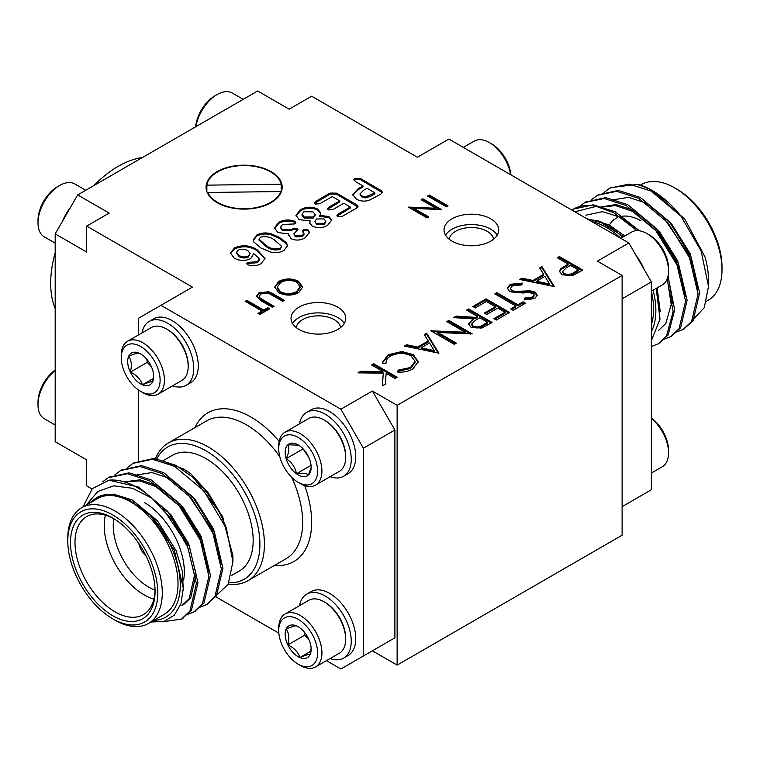 <?xml version="1.0" encoding="UTF-8"?>
<svg xmlns="http://www.w3.org/2000/svg" width="760" height="760" viewBox="0 0 760 760"><rect width="100%" height="100%" fill="white"/><g stroke="black" fill="none" stroke-linecap="round" stroke-linejoin="round"><path stroke-width="1.14" d="M77.681 194.911L109.183 213.094L86.688 226.081L86.688 252.063L55.185 233.88L77.681 194.911L257.659 91.001L289.161 109.183L311.657 96.197L417.392 157.244L448.884 139.061L628.862 242.972L651.358 281.931L651.358 489.753L622.117 506.644M92.036 488.956L86.688 485.858L86.688 459.885L55.185 441.693L55.185 233.88M326.448 660.649L340.898 669L363.394 656.003L363.394 448.191L340.898 409.222L372.4 391.039L397.138 405.327L622.117 275.443L597.369 261.155L628.862 242.972M86.688 226.081L192.423 287.128L138.424 318.307L138.424 334.989M340.898 409.222L160.92 305.311M215.602 596.657L278.853 633.175M692.227 320.445L704.264 307.676L708.5 286.397L701.109 250.895L680.865 216.039A79.543 45.923 -120 0 0 652.26 190.494A79.543 45.923 -120 0 0 637.773 184.319L610.631 187.644M683.905 328.994L693.139 320.558L699.628 293.037L691.049 256.813L669.427 221.758L640.262 197.419L618.26 190.409L598.139 194.864M671.413 336.205L680.637 327.769L687.125 300.248L678.556 264.034L656.925 228.978L627.76 204.639L605.758 197.619L585.637 202.075M658.91 343.425L668.135 334.989L674.671 309.785L668.011 276.194M639.54 230.802L615.267 211.859L593.256 204.839L573.619 209M571.881 210.073A79.543 45.923 60 0 1 573.344 209.161A79.543 45.923 60 0 1 596.286 206.359L574.883 211.802M680.865 216.039L651.197 191.111L629.185 184.091L609.843 188.09L604.048 192.46M676.343 332.11L683.126 329.46L691.572 321.461L698.069 293.94L689.491 257.716L667.859 222.661L638.694 198.322L616.683 191.311L597.35 195.301L591.556 199.68M663.85 339.33L670.633 336.67L679.069 328.672L685.567 301.15L676.989 264.936L655.367 229.881L626.202 205.542L604.19 198.522L584.858 202.511L579.357 206.606M651.358 346.541L658.141 343.881L666.577 335.891L673.103 311.562L667.137 279.015M636.937 230.631L613.7 212.752L596.286 206.359M652.26 190.494L684.827 219.146L704.976 256.899A69.996 40.413 60 0 1 708.5 280.117L708.5 286.397M667.688 201.903L659.699 196.375M706.658 301.178L708.158 300.314A66.813 38.57 -120 0 0 722 269.724A66.813 38.57 -120 0 0 674.756 187.9A66.813 38.57 -120 0 0 641.355 184.585L640.433 185.117M677.008 189.202L674.756 187.9L677.008 189.202A63.631 36.736 60 0 1 722 267.13L722 269.724M637.773 184.319L650.598 189.611M651.358 331.721A69.996 40.413 -120 0 0 653.125 290.206M622.582 237.3A69.996 40.413 -120 0 0 598.576 220.998L587.784 219.25M591.964 221.663A66.813 38.57 60 0 1 606.366 227.382A66.813 38.57 60 0 1 620.768 238.298M651.358 291.279A66.813 38.57 60 0 1 651.358 324.548M598.576 220.998L623.665 236.683M656.184 288.439L660.022 319.038L651.358 340.746M609.339 225.017A50.264 29.023 60 0 1 617.823 217.436M620.169 216.657A50.264 29.023 60 0 1 641.012 220.894M678.699 213.38L676.846 211.508M693.642 269.116L688.712 254.733L664.354 218.728M681.14 276.336L676.21 261.953L657.552 232.047L632.453 211.309L615.591 205.589L600.153 207.243M658.644 330.334L665.798 323.532L671.213 304.456L667.251 278.73M697.765 289.209L690.27 253.83L671.612 223.924L646.513 203.186L628.51 197.334L612.37 199.946M685.264 296.419L677.768 261.05L659.119 231.144L634.011 210.406L616.008 204.544L599.868 207.166M672.771 303.639L668.116 275.69M639.397 230.784L621.509 217.616L602.566 211.679L585.903 215.166M660.24 311.581L657.163 287.878M624.777 236.037L609.017 224.836L586.995 218.794M651.358 281.931L622.117 298.822M217.208 202.682A38.047 21.973 0 0 0 258.675 207.442A38.047 21.973 0 0 0 282.169 187.15A38.047 21.973 0 0 0 244.112 165.177A38.047 21.973 0 0 0 206.064 187.15A38.047 21.973 0 0 0 217.208 202.682M421.125 199.747L422.807 198.778L441.55 209.598L414.058 208.439L428.811 216.951L427.13 217.93L408.386 207.1L435.841 208.25L421.125 199.747M373.74 363.764L397.166 377.292L395.067 378.508L386.147 373.35L385.301 384.151L382.299 385.88L383.296 373.16L357.96 372.865L360.762 371.25L382.945 371.507L371.63 364.981L373.74 363.764L373.74 364.8L396.273 377.815M263.691 310.07L267.776 307.705L269.695 308.816L259.844 314.507L257.925 313.395L262.01 311.04L245.185 301.321L246.867 300.352L263.691 310.07L263.691 311.106L267.776 308.75L268.802 309.339M337.82 216.609L336.937 215.46L338.285 213.959L350.322 207.014L343.834 203.272L332.756 209.665L328.291 209.902L327.398 208.734L328.662 207.299L339.739 200.906L332.234 196.574L319.779 203.756L315.181 204.031L314.345 202.939L315.685 201.4L330.125 193.059L336.519 193.135L356.269 204.535L358.026 206.425L356.402 208.23L342.38 216.325L337.82 216.609M438.928 353.181L404.377 346.066L406.666 344.745L417.639 347.082L428.269 340.955L424.317 334.562L426.616 333.231L438.928 353.181M468.673 308.949L492.109 322.477L481.792 328.073L471.124 327.36L468.474 323.883L473.081 318.896L453.653 317.623L456.256 316.122L475.674 317.395L477.384 316.407L466.573 310.166L468.673 308.949L468.673 309.985L491.207 323M517.95 304.788L523.051 301.834L525.454 303.231L513.142 310.337L510.739 308.949L515.841 306.005L494.817 293.863L496.917 292.647L517.95 304.788L517.95 305.824L523.051 302.879L524.561 303.743M554.297 286.577L519.745 279.462L522.034 278.141L533.007 280.478L543.637 274.341L539.686 267.947L541.984 266.627L554.297 286.577M302.746 230.935L303.838 229.567L307.809 229.634L309.424 232.427L305.016 237.889C300.561 240.483 295.887 240.749 290.966 238.688L288.448 233.852L277.865 232.56L274.493 227.848L278.797 222.3C283.755 219.649 289.094 219.298 294.813 221.245L295.801 222.537L294.756 223.924L282.52 224.485L280.601 227.107L282.501 229.719L291.213 229.71L293.151 228.427L297.141 228.332L297.939 229.396L293.844 233.88L295.355 235.799L302.109 235.629L303.981 233.482L302.708 230.755M259.122 258.457L253.726 253.574L250.743 258.59C245.185 261.145 239.723 261.031 234.336 258.248L230.498 253.137L234.507 247.874C242.544 244.577 250.078 245.185 257.089 249.717L265.031 258.466L261.031 263.682C256.889 266.038 252.434 266.37 247.665 264.708L246.858 263.53L247.655 262.428L257.735 261.649L259.122 258.457L259.255 260.3M299.06 329.469A27.36 15.798 0 0 0 328.871 332.899A27.36 15.798 0 0 0 345.762 318.307A27.36 15.798 0 0 0 318.402 302.508A27.36 15.798 0 0 0 291.042 318.307A27.36 15.798 0 0 0 299.06 329.469M452.038 241.148A27.36 15.798 0 0 0 481.849 244.577A27.36 15.798 0 0 0 498.74 229.976A27.36 15.798 0 0 0 471.38 214.187A27.36 15.798 0 0 0 444.02 229.976A27.36 15.798 0 0 0 452.038 241.148M559.408 256.566L582.844 270.094L572.556 275.623L562.134 274.797L559.445 271.349L560.861 268.66L568.119 264.024L557.308 257.783L559.408 256.566L559.408 257.602L581.942 270.617M270.712 252.054L260.946 248.007L253.764 241.965L253.26 239.875L256.776 235.011C260.965 232.855 265.677 232.408 270.902 233.671L279.072 237.186L286.463 242.782L287.565 245.708L283.908 250.477C280.088 252.576 275.69 253.108 270.712 252.054M319.751 215.355L328.994 216.562L331.626 220.248L327.636 225.226C322.724 228.114 317.566 228.389 312.16 226.071L309.652 222.651L310.184 220.884L299.231 219.678L295.944 215.336L300.466 209.788C305.947 206.606 311.666 206.35 317.623 209.019L320.691 212.914L319.751 216.4L328.994 217.607L331.588 220.77M510.216 284.269L522.471 283.109L521.673 284.943L512.62 285.655L510.483 288.467L512.003 290.605L515.147 291.441L530.138 290.785L535.011 292.087L537.272 295.184L534.707 298.585L524.495 299.896L524.951 297.967L532.542 297.055L534.166 294.956L533.007 293.36L528.438 292.505L522.947 292.98L509.865 291.792L507.367 288.23L510.216 284.269L510.216 285.313L522.044 284.078M486.096 298.889L509.532 312.417L496.318 320.055L493.914 318.668L505.029 312.246L497.819 308.085L486.704 314.498L484.3 313.11L495.416 306.698L486.4 301.492L475.285 307.904L472.881 306.517L486.096 298.889L486.096 299.924L508.63 312.94M446.737 321.613L448.846 320.397L472.283 333.925L437.912 332.471L456.351 343.121L454.252 344.337L430.815 330.809L465.148 332.234L446.737 321.613M412.803 368.961C408.604 371.412 403.56 372.428 397.68 372.039L398.107 370.158L410.533 367.498L415.084 361.313L410.97 355.765C404.054 352.545 397.252 352.659 390.555 356.136C387.21 358.102 385.719 360.468 386.089 363.223L382.859 363.479L382.669 362.007L388.141 354.758L401.897 351.538L413.231 354.644L418.304 361.589L412.803 368.961M356.421 199.111L352.783 194.645L358.122 188.718L362.947 185.934L355.585 181.678L353.903 179.74L354.92 178.353L360.677 178.714L380.855 190.361L382.565 192.214L380.798 194.142L369.075 200.355C364.382 201.666 360.164 201.248 356.421 199.111M273.04 293.816L284.363 300.352L282.682 301.321L268.878 293.445L260.955 293.882L259.207 296.286L260.072 298.043L274.027 306.318L272.346 307.287L261.022 300.751L256.585 296.058L258.941 292.828L268.755 291.726L273.04 293.816L273.04 294.851L283.461 300.874M429.295 195.025L448.039 205.855L446.358 206.825L427.614 196.004L429.295 195.025L429.295 196.07L447.137 206.368M298.462 281.295L302.68 287.062L298.661 292.647C292.077 295.897 285.475 295.916 278.844 292.724L274.702 287.005L278.806 281.361C285.332 278.179 291.887 278.16 298.462 281.295L298.462 282.33L302.66 287.584M363.394 656.003L394.896 637.82L372.4 650.817L397.138 665.105L622.117 535.211L622.117 275.443M510.939 174.886A27.493 15.874 -120 0 0 491.634 143.897L489.469 142.643A30.542 17.632 -120 0 0 474.202 141.132L463.334 147.402M510.615 174.695A30.542 17.632 -120 0 0 489.469 142.643M651.358 473.072L662.226 466.801A30.542 17.632 -120 0 0 668.543 452.817L668.543 450.319A27.493 15.874 -120 0 0 656.554 422.665A27.493 15.874 -120 0 0 651.358 418.104M668.543 452.817A30.542 17.632 -120 0 0 655.225 422.085A30.542 17.632 -120 0 0 651.358 418.475M620.815 238.326L631.674 232.056A30.542 17.632 60 0 1 646.95 233.567L649.106 234.811A27.493 15.874 60 0 1 668.543 268.479L668.543 270.969A30.542 17.632 60 0 1 662.226 284.952L651.358 291.223M646.95 233.567A30.542 17.632 60 0 1 668.543 270.969M636.034 255.398A36.907 21.308 60 0 1 644.186 269.505M55.185 370.044A27.493 15.874 120 0 0 38 402.268L38 404.757A30.542 17.632 120 0 0 44.327 418.741L55.185 425.011M55.185 370.424A30.542 17.632 120 0 0 38 404.757M243.209 99.351L232.351 93.072A30.542 17.632 120 0 0 217.075 94.591L214.918 95.836A27.493 15.874 120 0 0 196.964 120.052A27.493 15.874 120 0 0 195.614 126.825M217.075 94.591A30.542 17.632 120 0 0 197.125 121.495A30.542 17.632 120 0 0 195.938 126.644M55.185 243.171L44.327 236.901A30.542 17.632 -60 0 1 38 222.917L38 220.419A27.493 15.874 -60 0 1 57.437 186.751L59.593 185.506A30.542 17.632 -60 0 1 74.87 183.996L85.728 190.266M38 222.917A30.542 17.632 -60 0 1 59.593 185.506M62.358 221.454A36.907 21.308 -60 0 1 70.509 207.337M55.185 308.617A95.447 55.109 -60 0 1 55.185 252.662M93.955 185.516A95.447 55.109 -60 0 1 118.18 166.335A95.447 55.109 -60 0 1 142.405 157.548M281.181 191.976L281.181 184.186L206.862 185.145L206.862 191.615M207.86 193.819L207.86 192.489L280.744 191.539L280.744 193.087M281.181 184.186A37.411 21.603 0 0 0 243.276 165.547A37.411 21.603 0 0 0 206.862 185.145M207.86 192.489A37.411 21.603 0 0 0 217.655 202.416A37.411 21.603 0 0 0 254.819 207.841A37.411 21.603 0 0 0 280.744 191.539M151.477 366.871L147.24 362.387L146.927 359.413M153.643 375.487L152.674 381.634C151.534 381.368 148.095 382.432 142.367 384.807C140.666 379.306 136.667 375.088 130.368 372.134C132.078 365.588 131.508 360.306 128.677 356.288C134.349 353.932 137.788 352.868 138.985 353.115A18.373 10.602 -120 0 0 128.677 356.288A18.373 10.602 -120 0 0 130.368 372.134A18.373 10.602 -120 0 0 142.367 384.807A18.373 10.602 -120 0 0 152.674 381.634A18.373 10.602 -120 0 0 153.662 376.456A18.373 10.602 -120 0 0 150.983 365.788A18.373 10.602 -120 0 0 140.676 353.96A18.373 10.602 -120 0 0 138.985 353.115M147.24 362.387L130.368 372.134M153.32 378.48L142.367 384.807M133.228 385.396A27.493 15.874 -120 0 0 140.676 391.4A27.493 15.874 -120 0 0 160.113 380.18A27.493 15.874 -120 0 0 140.676 346.512A27.493 15.874 -120 0 0 121.239 357.732A27.493 15.874 -120 0 0 133.228 385.396M140.676 391.4L142.832 392.654A30.542 17.632 -120 0 0 158.108 394.165A30.542 17.632 -120 0 0 158.108 358.891A30.542 17.632 -120 0 0 127.566 341.259A30.542 17.632 -120 0 0 121.239 355.243L121.239 357.732M158.108 394.165L181.868 380.447A30.542 17.632 -120 0 0 188.185 366.462A30.542 17.632 -120 0 0 174.866 335.74A30.542 17.632 -120 0 0 166.592 329.061A30.542 17.632 -120 0 0 151.325 327.541L127.566 341.259M166.592 329.061L167.675 329.678A29.013 16.748 60 0 1 188.185 365.218L188.185 366.462M172.586 385.805A36.907 21.308 -120 0 0 186.124 385.329A36.907 21.308 -120 0 0 186.124 342.722A36.907 21.308 -120 0 0 149.216 321.413A36.907 21.308 -120 0 0 142.044 332.899M186.124 385.329L190.627 382.736A36.907 21.308 -120 0 0 190.627 340.119A36.907 21.308 -120 0 0 153.719 318.81L149.216 321.413M308.959 639.625L304.722 635.151L304.399 632.178M287.85 644.898C289.56 638.352 288.99 633.07 286.159 629.052C291.83 626.686 295.269 625.632 296.466 625.869A18.373 10.602 -120 0 0 286.159 629.052A18.373 10.602 -120 0 0 287.85 644.898A18.373 10.602 -120 0 0 299.849 657.571C298.138 652.061 294.139 647.843 287.85 644.898L304.722 635.151M310.802 651.244L299.849 657.571A18.373 10.602 -120 0 0 310.156 654.389C309.016 654.132 305.577 655.196 299.849 657.571M311.115 648.251L310.156 654.389A18.373 10.602 -120 0 0 311.144 649.22A18.373 10.602 -120 0 0 308.465 638.542A18.373 10.602 -120 0 0 298.158 626.725A18.373 10.602 -120 0 0 296.466 625.869M305.606 625.29A27.493 15.874 -120 0 0 278.72 630.496A27.493 15.874 -120 0 0 298.158 664.164A27.493 15.874 -120 0 0 317.214 657.106A27.493 15.874 -120 0 0 305.606 625.29M298.158 664.164L300.314 665.408A30.542 17.632 -120 0 0 315.59 666.928A30.542 17.632 -120 0 0 308.588 622.212A30.542 17.632 -120 0 0 285.048 614.023A30.542 17.632 -120 0 0 278.72 628.007L278.72 630.496M315.59 666.928L339.34 653.211A30.542 17.632 -120 0 0 345.667 639.226A30.542 17.632 -120 0 0 332.348 608.494A30.542 17.632 -120 0 0 324.073 601.815A30.542 17.632 -120 0 0 308.798 600.305L285.048 614.023M324.073 601.815L325.156 602.442A29.013 16.748 60 0 1 333.013 608.788A29.013 16.748 60 0 1 345.667 637.982L345.667 639.226M330.068 658.568A36.907 21.308 -120 0 0 343.606 658.093A36.907 21.308 -120 0 0 335.151 604.067A36.907 21.308 -120 0 0 306.698 594.168A36.907 21.308 -120 0 0 299.526 605.663M343.606 658.093L348.108 655.5A36.907 21.308 -120 0 0 348.108 612.883A36.907 21.308 -120 0 0 311.201 591.575L306.698 594.168M303.05 448.808L308.75 457.33M298.68 445.189L287.85 444.799C289.56 448.087 288.99 452.713 286.159 458.698L303.031 448.951M311.03 465.358L296.466 473.774C302.698 472.853 306.698 473.252 308.465 474.952L310.868 468.141M286.159 458.698C291.83 462.374 295.269 467.4 296.466 473.774A18.373 10.602 60 0 1 286.159 458.698A18.373 10.602 60 0 1 287.85 444.799A18.373 10.602 60 0 1 298.158 444.885A18.373 10.602 60 0 1 299.849 445.987A18.373 10.602 60 0 1 310.156 461.063A18.373 10.602 60 0 1 311.144 467.381A18.373 10.602 60 0 1 308.465 474.952A18.373 10.602 60 0 1 296.466 473.774M305.606 484.909A27.493 15.874 60 0 1 298.158 482.324A27.493 15.874 60 0 1 278.72 448.656A27.493 15.874 60 0 1 295.611 436.164A27.493 15.874 60 0 1 316.93 464.901A27.493 15.874 60 0 1 305.606 484.909M278.72 448.656L278.72 446.158A30.542 17.632 60 0 1 285.048 432.183A30.542 17.632 60 0 1 315.59 449.815A30.542 17.632 60 0 1 315.59 485.079A30.542 17.632 60 0 1 308.588 486.447A30.542 17.632 60 0 1 300.314 483.569L298.158 482.324M285.048 432.183L308.798 418.465A30.542 17.632 60 0 1 315.799 417.107A30.542 17.632 60 0 1 324.073 419.976A30.542 17.632 60 0 1 345.667 457.387A30.542 17.632 60 0 1 339.34 471.371L315.59 485.079M345.667 457.387L345.667 456.133A29.013 16.748 -120 0 0 325.156 420.603L324.073 419.976M299.526 423.823A36.907 21.308 60 0 1 306.698 412.328A36.907 21.308 60 0 1 343.606 433.637A36.907 21.308 60 0 1 343.606 476.254A36.907 21.308 60 0 1 335.151 477.897A36.907 21.308 60 0 1 330.068 476.719M343.606 476.254L348.108 473.66A36.907 21.308 -120 0 0 348.108 431.043A36.907 21.308 -120 0 0 311.201 409.735L306.698 412.328M155.135 459.591A79.543 45.923 60 0 1 168.397 442.947A79.543 45.923 60 0 1 208.164 446.889A79.543 45.923 60 0 1 260.129 516.981A79.543 45.923 60 0 1 247.94 580.716A79.543 45.923 60 0 1 228.247 584.089M228.864 582.815A76.361 44.089 -120 0 0 258.618 529.986A76.361 44.089 -120 0 0 205.922 450.784A76.361 44.089 -120 0 0 156.361 459.781M138.424 389.956L138.424 460.902M394.896 637.82L394.896 430.008L363.394 448.191M372.4 391.039L394.896 430.008M231.344 575.596L239.324 570.997A66.813 38.57 -120 0 0 249.565 517.456A66.813 38.57 -120 0 0 205.922 458.584A66.813 38.57 -120 0 0 172.511 455.269L162.288 461.168M162.678 508.364L187.036 544.369L194.522 575.282L189.116 598.737L181.972 605.539M124.725 481.983L139.669 480.899L155.772 486.514L180.88 507.252L199.538 537.158L204.468 551.542M187.673 493.933L212.03 529.938L216.961 544.322M200.174 486.714L217.493 508.906M133.959 462.849L154.081 458.394L176.082 465.414L193.496 477.764L222.024 515.489L232.921 555.56M82.859 507.081L92.311 488.67L108.918 480.187L138.586 487.065L167.751 511.394L189.382 546.45L197.961 582.673L191.463 610.194L182.239 618.63M108.965 477.28L129.086 472.824L151.088 479.845L180.253 504.184L201.875 539.239L210.453 575.453L203.965 602.975L194.74 611.41M121.457 470.07L141.588 465.614L163.59 472.625L192.745 496.964L214.377 532.019L222.956 568.242L216.457 595.764L207.233 604.2M88.008 504.06L97.061 497.401C106.504 492.442 117.743 493.62 130.777 500.944L150.176 515.137L174.344 550.259L183.302 588.154L180.984 603.763L174.296 615.172L163.98 621.433L150.974 622.003M108.918 480.187A79.543 45.923 60 0 1 152.019 498.237L132.468 488.281L113.753 485.83L97.831 491.483L86.64 504.611M152.019 498.237L172.795 520.686L187.815 547.352L196.393 583.575L189.905 611.097L181.459 619.096L162.184 621.889M102.676 481.821L108.167 477.726L127.509 473.727L149.53 480.748L178.685 505.086L200.317 540.142L208.895 576.356L202.398 603.877L193.952 611.885L187.169 614.536M114.874 474.886L120.659 470.506L140.001 466.516L162.023 473.527L191.188 497.867L212.819 532.922L221.388 569.145L214.899 596.667L206.445 604.665L199.671 607.316M127.376 467.666L133.161 463.296L152.504 459.296L174.524 466.317L203.689 490.647L226.375 528.323A79.543 45.923 -120 0 0 193.496 477.764M184.338 469.509A69.996 40.413 60 0 1 191.216 474.183L183.236 468.853L165.243 462.137M214.614 597.075L228.133 584.317L232.921 561.773L226.375 528.323M191.216 474.183L208.392 493.041L223.696 518.966M97.061 497.401L113.611 494.114L132.344 500.042L157.443 520.781L176.101 550.686L182.4 571.216L183.264 590.283M146.813 493.924L170.857 514.634L188.594 543.466L196.089 574.38L190.684 597.835L183.54 604.646M124.298 481.859L140.02 479.826L157.339 485.611L182.438 506.35L201.096 536.256L208.591 571.625M135.689 475.152L151.829 472.539L169.832 478.391L194.94 499.13L213.598 529.036L221.093 564.414M67.782 540.93L67.782 538.327A66.813 38.57 60 0 1 81.624 507.747A66.813 38.57 60 0 1 115.026 511.053A66.813 38.57 60 0 1 158.678 569.933A66.813 38.57 60 0 1 148.438 623.466A66.813 38.57 60 0 1 115.026 620.16L112.784 618.858A63.631 36.736 -120 0 0 157.776 592.885A63.631 36.736 -120 0 0 112.784 514.947A63.631 36.736 -120 0 0 67.782 540.93A63.631 36.736 -120 0 0 112.784 618.858M112.784 518.063L112.784 518.063A59.812 34.532 60 0 1 155.078 591.327A59.812 34.532 60 0 1 112.784 615.742A59.812 34.532 60 0 1 70.49 542.488A59.812 34.532 60 0 1 112.784 518.063M113.924 518.747A56.63 32.699 -120 0 0 86.716 516.562A56.63 32.699 -120 0 0 86.716 581.951A56.63 32.699 -120 0 0 143.345 614.65A56.63 32.699 -120 0 0 155.059 589.997M144.276 502.483A56.63 32.699 60 0 1 184.319 571.843A56.63 32.699 60 0 1 183.54 580.488M153.9 599.165A56.63 32.699 60 0 1 105.403 515.166M113.791 518.672A50.264 29.023 -120 0 0 155.059 590.149M138.766 543.371A14.639 8.446 -120 0 0 146.148 556.168M153.748 620.397A69.996 40.413 -120 0 0 180.234 582.778A69.996 40.413 -120 0 0 150.176 515.137M148.438 623.466L164.189 614.375A66.813 38.57 -120 0 0 174.43 560.842A66.813 38.57 -120 0 0 130.777 501.961A66.813 38.57 -120 0 0 97.375 498.655L81.624 507.747M280.526 291.755C285.931 294.281 291.308 294.224 296.656 291.593L300.095 286.805L296.78 282.273C291.412 279.765 286.083 279.813 280.791 282.425L277.21 287.28L280.526 291.755L280.526 292.79C285.931 295.317 291.308 295.26 296.656 292.628L296.656 291.593M365.541 196.906L374.889 192.831L367.042 188.299L363.498 190.342L360.088 193.828L361.769 195.89L365.541 196.906L365.541 197.942L371.345 195.909L374.889 193.866L374.889 192.831M421.154 347.833L434.235 350.616L429.523 342.998L421.154 347.833L421.154 348.878L434.235 351.661L434.235 350.616M483.208 324.843L487.606 322.306L479.788 317.794L475.465 320.255L471.666 323.978L473.224 326.154C476.976 327.465 480.301 327.028 483.208 324.843L483.208 325.878L487.606 323.342L487.606 322.306M536.522 281.228L549.603 284.012L544.901 276.393L536.522 281.228L536.522 282.264L549.603 285.048L549.603 284.012M316.492 223.316L324.121 223.316L325.774 221.179L324.035 218.918L316.578 219.004L314.887 221.207L316.492 224.352L324.121 224.361L324.121 223.316M260.594 237.148L259.017 239.153L266.085 245.451C270.066 248.653 274.731 249.612 280.079 248.349L281.647 246.344L274.806 240.245C270.788 237.006 266.048 235.98 260.594 237.148M247.959 250.752C244.853 248.957 241.566 248.748 238.108 250.126L236.541 252.291L239.153 255.512C242.079 257.222 245.157 257.383 248.387 256.015L250.126 253.565L247.959 250.752M574.047 272.394L578.332 269.923L570.522 265.411L566.371 267.748L562.656 271.367L564.224 273.572C567.891 274.92 571.159 274.531 574.047 272.394L574.047 273.438L578.332 270.959L578.332 269.923M296.656 292.628L300.095 287.85L300.095 286.805M277.21 287.28L277.21 288.315L280.526 292.79M274.731 287.527L278.806 282.397C285.332 279.224 291.887 279.195 298.462 282.33M278.806 282.397L278.806 281.361M422.019 200.269L422.807 199.814L440.002 209.741M409.897 207.974L435.841 209.285L435.841 208.25M414.058 208.439L414.058 209.475L427.909 217.474M422.807 199.814L422.807 198.778M428.507 196.517L429.295 196.07M372.533 365.493L373.74 364.8M359.727 372.894L360.762 372.286L382.945 372.542L382.945 371.507M382.384 385.833L383.296 373.16M360.762 372.286L360.762 371.25M256.623 296.58L258.941 293.863L268.755 292.771L273.04 294.851M259.207 296.286L260.072 299.079L273.125 306.841M268.755 292.771L268.755 291.726M258.941 293.863L258.941 292.828M260.072 299.079L260.072 298.043M246.078 301.844L246.867 301.387L263.691 311.106M258.818 313.918L262.01 312.075L262.01 311.04M246.867 301.387L246.867 300.352M267.776 308.75L267.776 307.705M360.088 193.828L360.088 194.864L361.769 196.925L361.769 195.89M361.769 196.925L365.541 197.942M352.83 195.159L358.122 189.753L362.947 186.969L362.947 185.934M354.017 180.262L354.92 179.388L360.677 179.75L382.423 192.745M380.855 191.397L380.855 190.361M360.677 179.75L360.677 178.714M354.92 179.388L354.92 178.353M358.122 189.753L358.122 188.718M337.098 215.982L350.322 208.05L350.322 207.014M314.507 203.442L330.125 194.104L336.519 194.17L357.884 206.948M327.56 209.256L339.739 201.941L339.739 200.906M356.269 205.57L356.269 204.535M336.519 194.17L336.519 193.135M330.125 194.104L330.125 193.059M315.685 202.435L315.685 201.4M328.662 208.344L328.662 207.299M338.285 215.004L338.285 213.959M382.698 362.539L388.141 355.794L401.897 352.583L413.231 355.69L418.276 362.111M397.908 372.048L398.107 371.193L410.533 368.534L415.084 362.349L415.084 361.313M413.231 355.69L413.231 354.644M401.897 352.583L401.897 351.538M388.141 355.794L388.141 354.758M410.533 368.534L410.533 367.498M398.107 371.193L398.107 370.158M424.792 335.322L426.616 334.276L438.358 353.295M405.697 346.351L406.666 345.791L417.639 348.127L428.269 341.99L428.269 340.955M426.616 334.276L426.616 333.231M417.639 348.127L417.639 347.082M406.666 345.791L406.666 344.745M447.64 322.135L448.846 321.442L470.829 334.134M432.221 331.616L465.148 333.279L465.148 332.234M437.912 332.471L437.912 333.507L455.458 343.644M431.3 331.084L431.3 330.534M448.846 321.442L448.846 320.397M471.666 323.978L471.666 325.023L473.224 327.19L473.224 326.154M473.224 327.19C476.976 328.5 480.301 328.063 483.208 325.878M467.466 310.688L468.673 309.985M455.269 317.727L456.256 317.158L475.674 318.43L477.384 317.452L477.384 316.407M468.521 324.406L473.081 319.931L473.081 318.896M475.674 318.43L475.674 317.395M456.256 317.158L456.256 316.122M473.784 307.04L486.096 299.924M485.193 313.633L495.416 307.733L495.416 306.698M494.808 319.181L505.029 313.281L505.029 312.246M495.71 294.376L496.917 293.683L517.95 305.824M511.632 309.472L515.841 307.04L515.841 306.005M496.917 293.683L496.917 292.647M523.051 302.879L523.051 301.834M507.404 288.733L510.216 285.313M524.742 299.915L524.951 299.003L532.542 298.101L534.166 296.001L534.166 294.956M510.483 288.467L512.003 291.64L515.147 292.486L530.138 291.821L535.011 293.132L537.206 295.688M532.542 298.101L532.542 297.055M524.951 299.003L524.951 297.967M535.011 293.132L535.011 292.087M530.138 291.821L530.138 290.785M515.147 292.486L515.147 291.441M512.003 291.64L512.003 290.605M540.16 268.717L541.984 267.662L553.726 286.691M521.065 279.747L522.034 279.186L533.007 281.513L543.637 275.386L543.637 274.341M541.984 267.662L541.984 266.627M533.007 281.513L533.007 280.478M522.034 279.186L522.034 278.141M303.915 211.736L302.024 214.273L304.152 216.999L313.234 216.999L315.115 214.453L312.997 211.859L303.915 211.736M324.121 224.361L325.774 222.214L325.774 221.179M314.887 221.207L316.492 224.352M302.024 214.273L302.024 215.308L304.152 218.034L304.152 216.999M304.152 218.034L313.234 218.034L313.234 216.999M313.234 218.034L315.115 215.498L315.115 214.453M295.991 215.821L300.466 210.833C305.947 207.641 311.666 207.385 317.623 210.054L320.653 213.427M309.7 223.184L310.184 220.884M317.623 210.054L317.623 209.019M300.466 210.833L300.466 209.788M328.994 217.607L328.994 216.562M280.601 227.107L280.601 228.142L282.501 230.755L291.213 230.755L293.151 229.463L297.141 229.377L297.787 229.928M274.531 228.38L278.797 223.335C283.755 220.685 289.094 220.333 294.813 222.281L295.668 223.07M288.41 235.248L288.448 233.852M302.746 231.971L303.838 230.603L307.809 230.679L309.387 232.95M293.844 233.88L295.355 236.844L302.109 236.673L303.981 234.517L303.981 233.482M297.141 229.377L297.141 228.332M293.151 229.463L293.151 228.427M291.213 230.755L291.213 229.71M282.501 230.755L282.501 229.719M294.813 222.281L294.813 221.245M278.797 223.335L278.797 222.3M307.809 230.679L307.809 229.634M303.838 230.603L303.838 229.567M302.109 236.673L302.109 235.629M295.355 236.844L295.355 235.799M259.017 239.153L259.017 240.189L266.085 246.487C270.066 249.688 274.731 250.657 280.079 249.394L280.079 248.349M280.079 249.394L281.647 246.344M253.289 240.398L256.776 236.056C260.965 233.899 265.677 233.453 270.902 234.716L279.072 238.232L286.463 243.817L287.527 246.23M286.463 243.817L286.463 242.782M279.072 238.232L279.072 237.186M270.902 234.716L270.902 233.671M256.776 236.056L256.776 235.011M236.541 252.291L236.541 253.337L239.153 256.548L239.153 255.512M239.153 256.548C242.079 258.257 245.157 258.428 248.387 257.051L248.387 256.015M248.387 257.051L250.126 253.565M246.99 264.062L247.655 263.473L257.735 262.684L259.122 259.502M230.536 253.659L234.507 248.909C242.544 245.613 250.078 246.23 257.089 250.752L265.002 258.97M253.726 253.574L253.755 254.856M257.735 262.684L257.735 261.649M251.902 263.216L251.902 262.172M247.655 263.473L247.655 262.428M257.089 250.752L257.089 249.717M234.507 248.909L234.507 247.874M562.656 271.367L562.656 272.403L564.224 274.607L564.224 273.572M564.224 274.607C567.891 275.966 571.159 275.576 574.047 273.438M558.201 258.295L559.408 257.602M559.503 271.871L560.861 269.695L568.119 265.059L568.119 264.024M560.861 269.695L560.861 268.66M497.22 235.173A27.36 15.798 0 0 0 471.38 224.57A27.36 15.798 0 0 0 445.541 235.173M493.563 239.229A22.268 12.853 0 0 0 471.38 227.516A22.268 12.853 0 0 0 449.198 239.229M344.242 323.494A27.36 15.798 0 0 0 318.402 312.892A27.36 15.798 0 0 0 292.562 323.494M340.584 327.55A22.268 12.853 0 0 0 318.402 315.837A22.268 12.853 0 0 0 296.219 327.55M397.138 405.327L397.138 665.105M194.921 427.642A85.899 49.599 60 0 1 279.167 441.38M304.684 485.573A85.899 49.599 60 0 1 274.455 565.402M247.94 580.716L286.178 558.638A79.543 45.923 -120 0 0 291.64 477.261M279.841 456.827A79.543 45.923 -120 0 0 206.644 420.869L168.397 442.947M262.789 300.874L262.789 299.839M371.345 195.909L371.345 194.873M523.108 292.201L523.108 291.166M266.085 246.487L266.085 245.451M566.447 266.028L566.447 264.993M611.41 187.178L609.843 188.081M598.908 194.398L597.35 195.301M586.416 201.609L584.858 202.511M573.914 208.829L573.344 209.161M684.703 328.558L683.135 329.46M672.201 335.768L670.633 336.67M659.699 342.988L658.141 343.881M638.97 185.962L640.366 185.155M184.319 566.646L184.319 571.843M232.911 555.56L232.911 561.174M181.469 619.096L183.027 618.193M193.961 611.876L195.529 610.973M206.464 604.665L208.022 603.763M108.177 477.717L109.734 476.815M120.678 470.506L122.236 469.604M133.171 463.286L134.729 462.384M196.954 531.534L196.469 531.81M184.461 538.745L183.977 539.03"/></g></svg>
